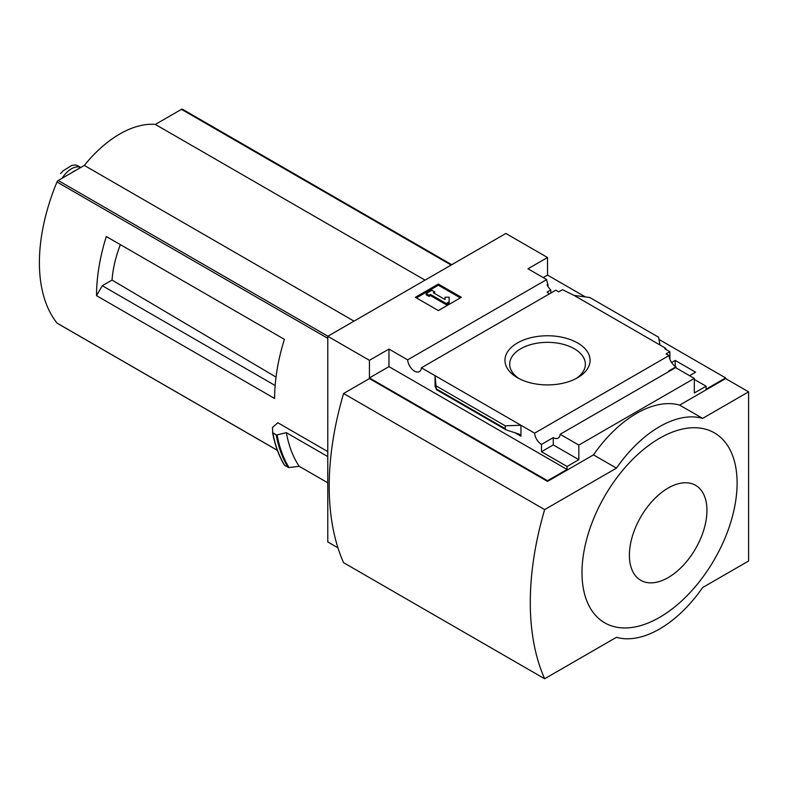 <?xml version="1.0" encoding="UTF-8"?>
<svg xmlns="http://www.w3.org/2000/svg" width="788" height="788" viewBox="0 0 788 788"><rect width="100%" height="100%" fill="white"/><g stroke="black" fill="none" stroke-linecap="round" stroke-linejoin="round"><path stroke-width="1.18" d="M549.531 293.806A9.752 5.624 60 0 1 547.089 292.121L550.822 289.974A9.752 5.624 60 0 1 547.089 284.793L547.955 284.291L547.955 286.428M550.822 289.974L550.822 293.057M547.955 284.291A9.752 5.624 60 0 1 546.685 279.582L527.99 268.787L547.522 257.509L505.866 233.465L327.778 336.289L369.424 360.333L388.957 349.064L407.652 359.85A9.752 5.624 -120 0 0 412.154 369.267A9.752 5.624 -120 0 0 419.403 371.601A9.752 5.624 -120 0 0 421.393 367.789L555.826 290.171L558.722 291.846L562.465 289.689L574.097 295.411L589.838 297.529L658.601 337.234L659.98 344.996L574.097 295.411M671.583 362.519L675.208 360.421L675.208 366.351M675.208 360.421L695.597 372.192L689.569 375.679M669.889 359.22L669.889 351.714L664.865 348.808L665.732 348.316L665.732 349.311M669.889 351.714L666.155 353.871L669.051 355.546A9.752 5.624 60 0 0 675.927 366.804L675.927 367.799M665.732 348.316L659.98 344.996M694.307 379.412L706.087 386.209L706.087 389.193L725.62 377.915L725.62 378.585L748.6 391.843L702.64 418.379A101.563 58.637 120 0 0 616.462 468.131L544.646 509.6A274.313 158.378 120 0 0 544.646 678.764L616.462 637.295A101.563 58.637 120 0 0 702.64 587.543L748.6 561.007L748.6 391.843M577.624 342.957A42.562 24.576 180 0 1 577.624 377.708A42.562 24.576 180 0 1 517.42 377.708A42.562 24.576 180 0 1 517.43 342.957A42.562 24.576 180 0 1 577.624 342.957M421.393 367.789L534.619 433.154L669.051 355.546M547.522 257.509L547.522 275.091L585.336 296.928M658.995 339.451L725.62 377.915M547.522 275.091L543.218 277.583M669.317 371.256A9.752 5.624 60 0 1 668.746 370.951L675.927 366.804M534.619 433.154A9.752 5.624 -120 0 0 541.494 444.422L553.265 437.616A9.752 5.624 -120 0 0 558.14 438.098A9.752 5.624 -120 0 0 560.14 434.286L675.611 367.622L694.307 378.417L694.307 393.005L706.087 386.209M407.652 359.85L546.685 279.582M113.856 240.882L106.291 236.508A162.495 93.821 -60 0 0 96.53 295.658L102.282 285.709L112.044 280.065A92.166 53.21 -60 0 1 120.357 244.625M276.027 377.097L112.044 280.065M275.16 385.519L102.282 285.709M182.678 109.414A2.029 1.172 120 0 0 182.481 109.237A2.029 1.172 120 0 0 181.467 109.345L155.334 124.425A100.746 58.164 120 0 0 84.326 165.421L58.204 180.501A2.029 1.172 120 0 0 56.982 181.979A162.495 93.821 120 0 0 56.982 323.06A2.029 1.172 120 0 0 57.189 323.238A2.029 1.172 120 0 0 57.435 323.316M327.778 451.593L277.829 422.752L272.461 427.51L272.766 432.967L276.371 435.045L286.339 432.671L327.778 456.587M96.53 295.658L274.628 398.482A162.495 93.821 -60 0 1 284.389 339.332L106.291 236.508M327.778 336.289L327.778 541.937L337.954 547.818M272.569 432.563L276.371 435.045M327.778 482.798L299.174 466.289A167.371 96.628 -60 0 1 286.339 432.671M272.904 433.114A175.497 101.327 -60 0 0 284.764 465.501L289.048 467.57L299.174 466.289M369.424 360.333L369.424 377.915L547.522 480.739L547.522 481.399L369.424 378.585L343.568 393.507L544.646 509.6M560.14 434.286L578.835 445.082L694.307 378.417M547.522 480.739L567.055 469.461L567.055 466.476L578.835 459.68L578.835 445.082M725.62 378.585L679.66 405.111A101.563 58.637 -60 0 0 593.482 454.873L547.522 481.399M567.055 466.476L541.494 451.721L541.494 444.422M506.132 429.893L505.216 428.672L505.216 425.796L520.947 425.264L520.947 436.207L519.479 434.257L506.132 429.893L436.355 389.607L435.065 375.679L435.065 386.622L435.193 385.598L436.355 389.607M388.957 349.064L388.957 366.637L369.424 377.915M567.055 469.461L388.957 366.637M505.216 425.796L436.444 386.09M438.364 284.044L461.344 297.312L438.364 310.58L415.384 297.312L438.364 284.044L438.364 285.207L416.389 297.894M679.66 405.111L702.64 418.379M593.482 454.873L616.462 468.131M343.568 393.507A274.313 158.378 120 0 0 343.568 562.671L544.646 678.764M659.556 438.286A109.68 63.326 120 0 0 581.997 572.62A109.68 63.326 120 0 0 659.556 617.398A109.68 63.326 120 0 0 737.105 483.064A109.68 63.326 120 0 0 659.556 438.286M519.193 378.673A37.844 21.847 180 0 1 509.678 364.194A37.844 21.847 180 0 1 533.043 344.001A37.844 21.847 180 0 1 574.285 348.739A37.844 21.847 180 0 1 585.366 364.194A37.844 21.847 180 0 1 575.851 378.673M460.34 297.894L438.364 285.207M430.465 294.416L429.027 295.244L426.16 293.589L431.903 290.27L434.779 291.924L433.341 292.752L445.072 299.529L445.072 297.184L449.14 297.184L449.14 303.035L446.264 304.7L446.264 303.538L430.465 294.416L430.465 295.579L446.264 304.7M449.14 301.873L446.264 303.538M429.027 295.244L429.027 296.406L430.465 295.579M426.16 293.589L426.16 294.742L429.027 296.406M434.779 291.924L434.346 293.333M445.072 298.347L445.072 299.529M553.265 437.616L553.265 444.915L541.494 451.721M578.835 459.68L553.265 444.915M668.165 577.594A54.845 31.668 -60 0 1 634.586 529.812A54.845 31.668 -60 0 1 701.753 491.042A54.845 31.668 -60 0 1 668.165 577.594M425.037 280.134L155.334 124.425M354.029 321.13L84.326 165.421M62.124 178.246A19.907 11.495 -60 0 1 80.74 167.489M60.568 173.567L62.971 170.937L71.915 165.342L75.431 164.988L77.884 165.805M71.609 172.769A22.34 12.903 -60 0 1 75.845 170.316M327.778 338.318L56.982 181.979M277.337 450.283L56.982 323.06M520.947 436.207L514.81 432.661M435.597 386.938L435.065 386.622M505.216 428.672L436.444 388.967M289.048 467.57A175.064 101.071 -60 0 1 277.12 435.055M288.093 467.422A175.497 101.327 -60 0 1 276.233 435.035M284.478 465.048A175.182 101.14 -60 0 1 272.609 432.73M451.16 265.054L181.467 109.345M327.906 336.22L58.204 180.501M284.537 465.294C278.873 456.025 274.894 445.141 272.579 432.642M451.76 264.709L182.481 109.237M277.366 450.352L57.189 323.238M77.894 165.805L80.78 167.47M71.915 165.342L62.971 170.937"/></g></svg>
